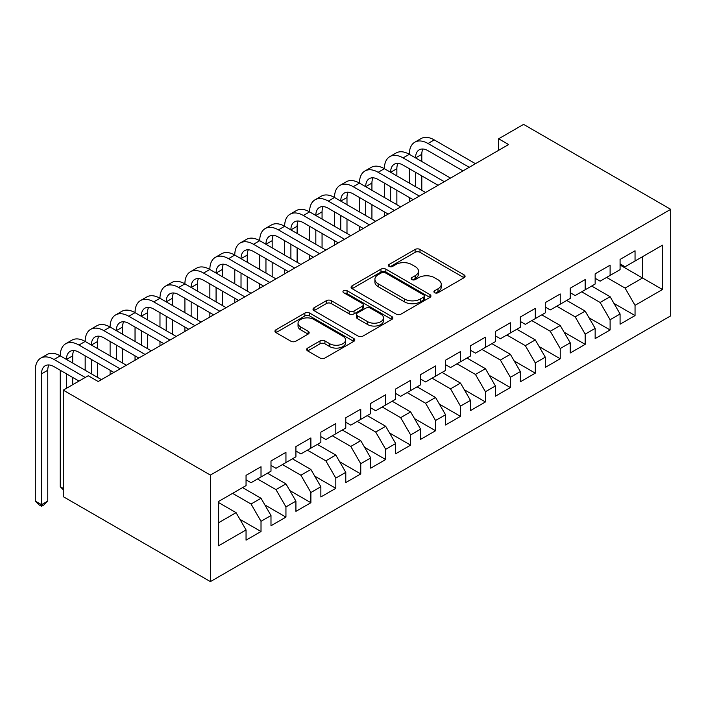 <?xml version="1.0" encoding="UTF-8"?>
<svg xmlns="http://www.w3.org/2000/svg" width="706" height="706" viewBox="0 0 706 706"><rect width="100%" height="100%" fill="white"/><g stroke="black" fill="none" stroke-linecap="round" stroke-linejoin="round"><path stroke-width="1.06" d="M434.631 292.716A2.427 1.403 0 0 0 438.064 292.716L464.063 277.705A3.459 1.994 0 0 0 465.077 276.293A3.459 1.994 0 0 0 464.063 274.881L420.008 249.447A3.459 1.994 0 0 0 415.11 249.447L389.112 264.459A2.427 1.403 0 0 0 388.397 265.447A2.427 1.403 0 0 0 389.112 266.436A2.427 1.403 0 0 0 392.536 266.436L395.898 264.494A11.075 6.398 0 0 1 411.563 264.494L415.234 266.612A11.075 6.398 0 0 1 418.481 271.139A11.075 6.398 0 0 1 415.234 275.658L411.872 277.599A2.427 1.403 0 0 0 411.166 278.588A2.427 1.403 0 0 0 411.872 279.576A2.427 1.403 0 0 0 415.296 279.576L418.667 277.635A11.075 6.398 0 0 1 434.331 277.635L438.002 279.752A11.075 6.398 0 0 1 441.241 284.28A11.075 6.398 0 0 1 438.002 288.798L434.631 290.74A2.427 1.403 0 0 0 433.925 291.728A2.427 1.403 0 0 0 434.631 292.716L434.631 290.74M307.666 348.076A3.459 1.994 0 0 0 306.651 349.488A3.459 1.994 0 0 0 307.666 350.908L320.03 358.039A3.459 1.994 0 0 0 324.919 358.039L353.803 341.369A3.459 1.994 0 0 0 354.818 339.957A3.459 1.994 0 0 0 353.803 338.536L309.749 313.102A3.459 1.994 0 0 0 304.851 313.102L275.967 329.781A3.459 1.994 0 0 0 274.961 331.193A3.459 1.994 0 0 0 275.967 332.605L290.898 341.227A3.459 1.994 0 0 0 295.796 341.227L308.151 334.088A3.459 1.994 0 0 0 309.166 332.676A3.459 1.994 0 0 0 308.151 331.264L300.756 326.984A9.257 5.348 0 0 1 298.038 323.207A9.257 5.348 0 0 1 303.756 318.274A9.257 5.348 0 0 1 313.843 319.43L342.851 336.171A9.257 5.348 0 0 1 345.561 339.957A9.257 5.348 0 0 1 339.842 344.89A9.257 5.348 0 0 1 329.755 343.734L324.919 340.945A3.459 1.994 0 0 0 320.03 340.945L307.666 348.076L307.666 350.908M63.275 390.144L210.397 475.076L210.397 581.612L63.275 496.671L63.275 390.144L88.215 375.742L98.187 381.505L508.62 144.545L498.648 138.782L498.648 150.299M498.648 138.782L523.578 124.388L670.7 209.329L210.397 475.076M396.145 314.091A3.459 1.994 0 0 0 401.043 314.091L429.919 297.42A3.459 1.994 0 0 0 430.934 296.008A3.459 1.994 0 0 0 429.919 294.596L385.864 269.154A3.459 1.994 0 0 0 380.966 269.154L352.091 285.833A3.459 1.994 0 0 0 351.076 287.245A3.459 1.994 0 0 0 352.091 288.657L396.145 314.091M344.616 293.246A2.427 1.403 0 0 1 347.07 293.59L347.07 290.704L391.865 316.57A3.459 1.994 0 0 1 392.88 317.982A3.459 1.994 0 0 1 391.865 319.394L362.981 336.065A3.459 1.994 0 0 1 358.083 336.065L314.029 310.631L314.029 307.807A3.459 1.994 0 0 0 313.014 309.219A3.459 1.994 0 0 0 314.029 310.631M314.029 307.807L326.393 300.668A3.459 1.994 0 0 1 331.282 300.668L349.152 310.984A3.459 1.994 0 0 0 354.05 310.984L362.249 306.254A3.459 1.994 0 0 0 363.263 304.842A3.459 1.994 0 0 0 362.249 303.421L343.645 292.681A2.427 1.403 0 0 1 342.94 291.693A2.427 1.403 0 0 1 344.431 290.404A2.427 1.403 0 0 1 347.07 290.704M210.397 581.612L670.7 315.856L670.7 209.329M620.08 265.041L642.522 277.996L642.522 256.693L662.475 245.176L635.047 261.008L635.047 250.789L620.08 259.42L620.08 269.648L610.108 275.402L610.108 265.182L595.149 273.822L595.149 284.041L585.168 289.804L585.168 279.576L570.21 288.216L570.21 298.435L560.237 304.198L560.237 293.978L545.279 302.609L545.279 312.837L535.298 318.591L535.298 308.372L520.34 317.012L520.34 327.231L510.367 332.985L510.367 322.766L495.409 331.405L495.409 341.625L485.428 347.387L485.428 337.168L470.47 345.799L470.47 356.027L460.497 361.781L460.497 351.562L445.539 360.201L445.539 370.421L435.558 376.174L435.558 365.955L420.599 374.595L420.599 384.814L410.627 390.577L410.627 380.349L395.66 388.988L395.66 399.208L385.688 404.97L385.688 394.751L370.729 403.391L370.729 413.61L360.757 419.364L360.757 409.145L345.79 417.784L345.79 428.004L335.818 433.766L335.818 423.538L320.859 432.178L320.859 442.397L310.887 448.16L310.887 437.941L295.92 446.571L295.92 456.8L285.948 462.554L285.948 452.334L270.989 460.974L270.989 471.193L261.017 476.947L261.017 466.728L246.05 475.367L246.05 485.587L218.622 501.428L218.622 545.764L246.05 529.932L236.078 512.653L218.622 502.575M662.475 245.176L662.475 289.513L635.047 305.345L625.066 288.074L606.613 277.423M613.973 303.404L635.047 315.573L635.047 305.345M635.047 315.573L620.08 324.204L620.08 313.985L610.108 319.747L600.135 302.468L581.682 291.816M589.033 317.806L610.108 329.967L610.108 319.747M610.108 329.967L595.149 338.606L595.149 328.387L585.168 334.141L575.196 316.862L556.743 306.21M564.103 332.199L585.168 344.36L585.168 334.141M585.168 344.36L570.21 353L570.21 342.781L560.237 348.535L550.265 331.264L531.812 320.612M539.163 346.593L560.237 358.763L560.237 348.535M560.237 358.763L545.279 367.394L545.279 357.174L535.298 362.937L525.326 345.658L506.873 335.006M514.233 360.987L535.298 373.156L535.298 362.937M535.298 373.156L520.34 381.796L520.34 371.568L510.367 377.331L500.395 360.051L481.942 349.399M489.293 375.389L510.367 387.55L510.367 377.331M510.367 387.55L495.409 396.19L495.409 385.97L485.428 391.724L475.456 374.454L457.003 363.793M464.363 389.783L485.428 401.943L485.428 391.724M485.428 401.943L470.47 410.583L470.47 400.364L460.497 406.126L450.525 388.847L432.072 378.195M439.423 404.176L460.497 416.346L460.497 406.126M460.497 416.346L445.539 424.986L445.539 414.757L435.558 420.52L425.586 403.241L407.133 392.589M414.493 418.579L435.558 430.739L435.558 420.52M435.558 430.739L420.599 439.379L420.599 429.16L410.627 434.914L400.655 417.643L382.202 406.983M389.553 432.972L410.627 445.133L410.627 434.914M410.627 445.133L395.66 453.773L395.66 443.553L385.688 449.307L375.716 432.037L357.262 421.385M364.623 447.366L385.688 459.535L385.688 449.307M385.688 459.535L370.729 468.166L370.729 457.947L360.757 463.71L350.785 446.43L332.332 435.779M339.683 461.768L360.757 473.929L360.757 463.71M360.757 473.929L345.79 482.569L345.79 472.349L335.818 478.103L325.845 460.824L307.392 450.172M314.752 476.162L335.818 488.323L335.818 478.103M335.818 488.323L320.859 496.962L320.859 486.743L310.887 492.497L300.906 475.226L282.462 464.574M289.813 490.555L310.887 502.725L310.887 492.497M310.887 502.725L295.92 511.356L295.92 501.136L285.948 506.899L275.975 489.62L257.522 478.968M264.882 504.949L285.948 517.119L285.948 506.899M285.948 517.119L270.989 525.758L270.989 515.53L261.017 521.293L251.036 504.013L232.583 493.362M239.943 519.351L261.017 531.512L261.017 521.293M261.017 531.512L246.05 540.152L246.05 529.932M246.05 479.833L251.036 482.71L261.017 476.947M218.622 522.731L236.078 512.653M270.989 465.43L275.975 468.316L285.948 462.554M251.036 504.013L261.017 498.26L242.564 487.608M270.989 515.53L261.017 498.26M295.92 451.037L300.906 453.914L310.887 448.16M275.975 489.62L285.948 483.866L267.495 473.205M295.92 501.136L285.948 483.866M320.859 436.643L325.845 439.52L335.818 433.766M300.906 475.226L310.887 469.464L292.434 458.812M320.859 486.743L310.887 469.464M345.79 422.25L350.785 425.127L360.757 419.364M325.845 460.824L335.818 455.07L317.365 444.418M345.79 472.349L335.818 455.07M370.729 407.847L375.716 410.733L385.688 404.97M350.785 446.43L360.757 440.676L342.304 430.016M370.729 457.947L360.757 440.676M395.66 393.454L400.655 396.331L410.627 390.577M375.716 432.037L385.688 426.274L367.235 415.622M395.66 443.553L385.688 426.274M420.599 379.06L425.586 381.937L435.558 376.174M400.655 417.643L410.627 411.88L392.174 401.229M420.599 429.16L410.627 411.88M445.539 364.658L450.525 367.544L460.497 361.781M425.586 403.241L435.558 397.487L417.105 386.835M445.539 414.757L435.558 397.487M470.47 350.264L475.456 353.141L485.428 347.387M450.525 388.847L460.497 383.084L442.044 372.433M470.47 400.364L460.497 383.084M495.409 335.871L500.395 338.748L510.367 332.985M475.456 374.454L485.428 368.691L466.975 358.039M495.409 385.97L485.428 368.691M520.34 321.468L525.326 324.354L535.298 318.591M500.395 360.051L510.367 354.297L491.914 343.645M520.34 371.568L510.367 354.297M545.279 307.075L550.265 309.952L560.237 304.198M525.326 345.658L535.298 339.904L516.845 329.243M545.279 357.174L535.298 339.904M570.21 292.681L575.196 295.558L585.168 289.804M550.265 331.264L560.237 325.501L541.784 314.85M570.21 342.781L560.237 325.501M595.149 278.288L600.135 281.165L610.108 275.402M575.196 316.862L585.168 311.108L566.724 300.456M595.149 328.387L585.168 311.108M620.08 263.885L625.066 266.762L635.047 261.008M600.135 302.468L610.108 296.714L591.654 286.054M620.08 313.985L610.108 296.714M625.066 288.074L642.522 277.996L662.475 289.513M435.602 293.061L438.002 291.675A11.075 6.398 0 0 0 441.241 287.157L441.241 284.28M418.481 271.139L418.481 274.016A11.075 6.398 0 0 1 415.234 278.535L412.842 279.92M464.018 277.732L420.008 252.324A3.459 1.994 0 0 0 415.11 252.324L390.074 266.78M429.875 297.447L385.864 272.039A3.459 1.994 0 0 0 380.966 272.039L352.135 288.683M423.803 296.997A2.427 1.403 0 0 0 424.509 296.008A2.427 1.403 0 0 0 423.803 295.02L385.132 272.692A2.427 1.403 0 0 0 381.708 272.692L378.16 274.74A11.075 6.398 0 0 0 374.912 279.258A11.075 6.398 0 0 0 378.16 283.786L404.591 299.044A11.075 6.398 0 0 0 420.255 299.044L423.803 296.997L423.803 299.873A2.427 1.403 0 0 0 424.509 298.885L424.509 296.008M374.912 279.258L374.912 282.144A11.075 6.398 0 0 0 378.16 286.662L378.16 283.786M423.803 299.873L420.255 301.921A11.075 6.398 0 0 1 404.591 301.921L378.16 286.662M314.073 310.658L326.393 303.545L326.393 300.668M363.263 304.842L363.263 307.719A3.459 1.994 0 0 1 362.249 309.131L354.05 313.861A3.459 1.994 0 0 1 349.152 313.861L331.282 303.545A3.459 1.994 0 0 0 326.393 303.545M347.07 293.59L391.812 319.421M367.694 321.689A9.257 5.348 0 0 0 377.781 322.845A9.257 5.348 0 0 0 383.499 317.912A9.257 5.348 0 0 0 380.79 314.126L370.571 308.231A3.459 1.994 0 0 0 365.673 308.231L357.474 312.961A3.459 1.994 0 0 0 356.459 314.373A3.459 1.994 0 0 0 357.474 315.794L367.694 321.689L367.694 324.566A9.257 5.348 0 0 0 377.781 325.731A9.257 5.348 0 0 0 383.499 320.789L383.499 317.912M356.459 314.373L356.459 317.259A3.459 1.994 0 0 0 357.474 318.671L357.474 315.794M367.694 324.566L357.474 318.671M345.561 339.957L345.561 342.834A9.257 5.348 0 0 1 339.842 347.776A9.257 5.348 0 0 1 329.755 346.611L324.919 343.822A3.459 1.994 0 0 0 320.03 343.822L307.71 350.935M298.038 323.207L298.038 326.084A9.257 5.348 0 0 0 300.756 329.87L300.756 326.984M308.107 334.115L300.756 329.87M353.759 341.395L309.749 315.988A3.459 1.994 0 0 0 304.851 315.988L276.02 332.632M78.984 381.072L54 366.643A17.632 10.184 -120 0 0 45.184 365.77A17.632 10.184 -120 0 0 41.53 373.845L41.53 504.711L35.3 501.11L35.3 370.244A26.449 15.267 60 0 1 40.78 358.136L47.011 354.544A26.449 15.267 60 0 1 60.239 355.85A26.449 15.267 60 0 1 65.711 343.743L71.95 340.142A26.449 15.267 60 0 1 85.17 341.457A26.449 15.267 60 0 1 90.65 329.349L96.881 325.748A26.449 15.267 60 0 1 110.11 327.055A26.449 15.267 60 0 1 115.581 314.947L121.82 311.355A26.449 15.267 60 0 1 135.04 312.661A26.449 15.267 60 0 1 140.52 300.553L146.751 296.952A26.449 15.267 60 0 1 159.98 298.267A26.449 15.267 60 0 1 165.451 286.159L171.69 282.559A26.449 15.267 60 0 1 184.91 283.865A26.449 15.267 60 0 1 190.391 271.766L196.621 268.165A26.449 15.267 60 0 1 209.85 269.471A26.449 15.267 60 0 1 215.321 257.363L221.56 253.763A26.449 15.267 60 0 1 234.78 255.078A26.449 15.267 60 0 1 240.261 242.97L246.491 239.369A26.449 15.267 60 0 1 259.72 240.684A26.449 15.267 60 0 1 265.191 228.576L271.431 224.976A26.449 15.267 60 0 1 284.65 226.282A26.449 15.267 60 0 1 290.131 214.174L296.361 210.582A26.449 15.267 60 0 1 309.59 211.888A26.449 15.267 60 0 1 315.061 199.78L321.301 196.18A26.449 15.267 60 0 1 334.52 197.495A26.449 15.267 60 0 1 340.001 185.387L346.231 181.786A26.449 15.267 60 0 1 359.46 183.092A26.449 15.267 60 0 1 364.94 170.984L371.171 167.393A26.449 15.267 60 0 1 384.391 168.699A26.449 15.267 60 0 1 389.871 156.591L396.101 152.99A26.449 15.267 60 0 1 409.33 154.305A26.449 15.267 60 0 1 414.81 142.197L421.041 138.597A26.449 15.267 60 0 1 434.261 139.903L475.456 163.686M414.81 142.197A26.449 15.267 60 0 1 428.03 143.503L469.225 167.287M462.986 170.887L428.03 150.705A17.632 10.184 -120 0 0 419.214 149.831A17.632 10.184 -120 0 0 415.56 157.906L421.8 154.305L421.8 161.498M422.903 149.019A17.632 10.184 -120 0 0 421.8 154.305M415.56 172.299L415.56 186.693M421.8 175.9L421.8 190.293M409.33 201.872L409.33 197.495M409.33 183.092L409.33 168.699M389.871 156.591A26.449 15.267 60 0 1 403.091 157.906L409.33 154.305L450.525 178.089M403.091 157.906L444.286 181.68M438.055 185.281L403.091 165.098A17.632 10.184 -120 0 0 394.283 164.224A17.632 10.184 -120 0 0 390.63 172.299L396.86 168.699L396.86 175.9M397.963 163.413A17.632 10.184 -120 0 0 396.86 168.699M390.63 186.693L390.63 201.086M396.86 190.293L396.86 204.687M384.391 216.265L384.391 211.888M384.391 197.495L384.391 183.092M364.94 170.984A26.449 15.267 60 0 1 378.16 172.299L384.391 168.699L425.586 192.482M378.16 172.299L419.355 196.083M413.116 199.683L378.16 179.5A17.632 10.184 -120 0 0 369.344 178.627A17.632 10.184 -120 0 0 365.69 186.693L371.93 183.092L371.93 190.293M373.033 177.806A17.632 10.184 -120 0 0 371.93 183.092M365.69 201.086L365.69 215.489M371.93 204.687L371.93 219.089M359.46 230.659L359.46 226.282M359.46 211.888L359.46 197.495M340.001 185.387A26.449 15.267 60 0 1 353.221 186.693L359.46 183.092L400.655 206.876M353.221 186.693L394.416 210.476M388.185 214.077L353.221 193.894A17.632 10.184 -120 0 0 344.404 193.02A17.632 10.184 -120 0 0 340.76 201.086L346.99 197.495L346.99 204.687M348.093 192.208A17.632 10.184 -120 0 0 346.99 197.495M340.76 215.489L340.76 229.882M346.99 219.089L346.99 233.483M334.52 245.053L334.52 240.684M334.52 226.282L334.52 211.888M315.061 199.78A26.449 15.267 60 0 1 328.29 201.086L334.52 197.495L375.716 221.278M328.29 201.086L369.485 224.87M363.246 228.47L328.29 208.288A17.632 10.184 -120 0 0 319.474 207.414A17.632 10.184 -120 0 0 315.82 215.489L322.06 211.888L322.06 219.089M323.163 206.602A17.632 10.184 -120 0 0 322.06 211.888M315.82 229.882L315.82 244.276M322.06 233.483L322.06 247.877M309.59 259.455L309.59 255.078M309.59 240.684L309.59 226.282M290.131 214.174A26.449 15.267 60 0 1 303.351 215.489L309.59 211.888L350.776 235.672M303.351 215.489L344.546 239.272M338.315 242.864L303.351 222.681A17.632 10.184 -120 0 0 294.534 221.808A17.632 10.184 -120 0 0 290.89 229.882L297.12 226.282L297.12 233.483M298.223 220.996A17.632 10.184 -120 0 0 297.12 226.282M290.89 244.276L290.89 258.678M297.12 247.877L297.12 262.27M284.65 273.849L284.65 269.471M284.65 255.078L284.65 240.684M265.191 228.576A26.449 15.267 60 0 1 278.42 229.882L284.65 226.282L325.845 250.065M278.42 229.882L319.615 253.666M313.376 257.266L278.42 237.084A17.632 10.184 -120 0 0 269.604 236.21A17.632 10.184 -120 0 0 265.95 244.276L272.181 240.684L272.181 247.877M273.293 235.398A17.632 10.184 -120 0 0 272.181 240.684M265.95 258.678L265.95 273.072M272.181 262.27L272.181 276.673M259.72 288.242L259.72 283.865M259.72 269.471L259.72 255.078M240.261 242.97A26.449 15.267 60 0 1 253.48 244.276L259.72 240.684L300.906 264.459M253.48 244.276L294.676 268.059M288.445 271.66L253.48 251.477A17.632 10.184 -120 0 0 244.664 250.604A17.632 10.184 -120 0 0 241.02 258.678L247.25 255.078L247.25 262.27M248.353 249.792A17.632 10.184 -120 0 0 247.25 255.078M241.02 273.072L241.02 287.466M247.25 276.673L247.25 291.066M234.78 302.645L234.78 298.267M234.78 283.865L234.78 269.471M215.321 257.363A26.449 15.267 60 0 1 228.55 258.678L234.78 255.078L275.975 278.861M228.55 258.678L269.745 282.462M263.506 286.054L228.55 265.871A17.632 10.184 -120 0 0 219.734 264.997A17.632 10.184 -120 0 0 216.08 273.072L222.311 269.471L222.311 276.673M223.423 264.185A17.632 10.184 -120 0 0 222.311 269.471M216.08 287.466L216.08 301.868M222.311 291.066L222.311 305.46M209.85 317.038L209.85 312.661M209.85 298.267L209.85 283.865M190.391 271.766A26.449 15.267 60 0 1 203.61 273.072L209.85 269.471L251.036 293.255M203.61 273.072L244.805 296.855M238.575 300.456L203.61 280.273A17.632 10.184 -120 0 0 194.794 279.399A17.632 10.184 -120 0 0 191.149 287.466L197.38 283.865L197.38 291.066M198.483 278.588A17.632 10.184 -120 0 0 197.38 283.865M191.149 301.868L191.149 316.262M197.38 305.46L197.38 319.862M184.91 331.432L184.91 327.055M184.91 312.661L184.91 298.267M165.451 286.159A26.449 15.267 60 0 1 178.68 287.466L184.91 283.865L226.105 307.648M178.68 287.466L219.866 311.249M213.636 314.85L178.68 294.667A17.632 10.184 -120 0 0 169.864 293.793A17.632 10.184 -120 0 0 166.21 301.868L172.44 298.267L172.44 305.46M173.552 292.981A17.632 10.184 -120 0 0 172.44 298.267M166.21 316.262L166.21 330.655M172.44 319.862L172.44 334.256M159.98 345.834L159.98 341.457M159.98 327.055L159.98 312.661M140.52 300.553A26.449 15.267 60 0 1 153.74 301.868L159.98 298.267L201.166 322.051M153.74 301.868L194.935 325.642M188.705 329.243L153.74 309.06A17.632 10.184 -120 0 0 144.924 308.187A17.632 10.184 -120 0 0 141.271 316.262L147.51 312.661L147.51 319.862M148.613 307.375A17.632 10.184 -120 0 0 147.51 312.661M141.271 330.655L141.271 345.049M147.51 334.256L147.51 348.649M135.04 360.228L135.04 355.85M135.04 341.457L135.04 327.055M115.581 314.947A26.449 15.267 60 0 1 128.81 316.262L135.04 312.661L176.235 336.444M128.81 316.262L169.996 340.045M163.766 343.645L128.81 323.463A17.632 10.184 -120 0 0 119.994 322.589A17.632 10.184 -120 0 0 116.34 330.655L122.57 327.055L122.57 334.256M123.674 321.768A17.632 10.184 -120 0 0 122.57 327.055M116.34 345.049L116.34 359.451M122.57 348.649L122.57 363.052M110.11 374.621L110.11 370.244M110.11 355.85L110.11 341.457M90.65 329.349A26.449 15.267 60 0 1 103.87 330.655L110.11 327.055L151.296 350.838M103.87 330.655L145.065 354.438M138.835 358.039L103.87 337.856A17.632 10.184 -120 0 0 95.054 336.983A17.632 10.184 -120 0 0 91.401 345.049L97.64 341.457L97.64 348.649M98.743 336.171A17.632 10.184 -120 0 0 97.64 341.457M91.401 359.451L91.401 373.845M97.64 363.052L97.64 377.445M85.17 370.244L85.17 355.85M65.711 343.743A26.449 15.267 60 0 1 78.94 345.049L85.17 341.457L126.365 365.24M78.94 345.049L120.126 368.832M113.895 372.433L78.94 352.25A17.632 10.184 -120 0 0 70.123 351.376A17.632 10.184 -120 0 0 66.47 359.451L72.7 355.85L72.7 363.052M73.803 350.564A17.632 10.184 -120 0 0 72.7 355.85M66.47 373.845L66.47 388.3M72.7 377.445L72.7 384.699M63.275 488.473L60.239 486.716L60.239 370.244M60.239 486.716L63.275 489.761M40.78 358.136A26.449 15.267 60 0 1 54 359.451L60.239 355.85L101.426 379.634M54 359.451L85.223 377.472M48.873 364.958A17.632 10.184 -120 0 0 47.77 370.244L47.77 501.11L41.53 504.711L41.53 506.29L39.042 504.852L35.3 501.11M47.77 501.11L44.028 504.852L41.53 506.29M438.002 291.675L438.002 288.798M411.872 279.576L411.872 277.599M415.234 278.535L415.234 275.658M389.112 266.436L389.112 264.459M415.11 252.324L415.11 249.447M420.008 252.324L420.008 249.447M464.063 277.705L464.063 274.881M352.091 288.657L352.091 285.833M380.966 272.039L380.966 269.154M385.864 272.039L385.864 269.154M429.919 297.42L429.919 294.596M404.591 301.921L404.591 299.044M420.255 301.921L420.255 299.044M331.282 303.545L331.282 300.668M349.152 313.861L349.152 310.984M354.05 313.861L354.05 310.984M362.249 309.131L362.249 306.254M391.865 319.394L391.865 316.57M320.03 343.822L320.03 340.945M324.919 343.822L324.919 340.945M329.755 346.611L329.755 343.734M308.151 334.088L308.151 331.264M275.967 332.605L275.967 329.781M304.851 315.988L304.851 313.102M309.749 315.988L309.749 313.102M353.803 341.369L353.803 338.536M434.261 139.903L428.03 143.503M47.77 370.244L41.53 373.845"/></g></svg>

